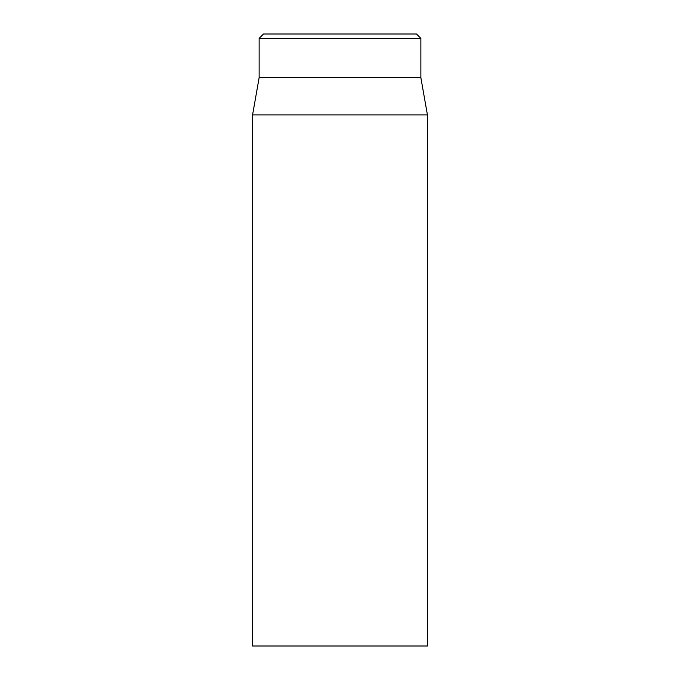 <?xml version="1.0" encoding="UTF-8"?>
<svg xmlns="http://www.w3.org/2000/svg" width="680" height="680" viewBox="0 0 680 680"><rect width="100%" height="100%" fill="white"/><g stroke="black" fill="none" stroke-linecap="round" stroke-linejoin="round"><path stroke-width="1.02" d="M252.569 114.903L252.569 646L427.431 646L427.431 114.903L252.569 114.903L259.131 77.716L420.869 77.716L420.869 38.369L416.5 34L263.5 34L259.131 38.369L420.869 38.369M259.131 77.716L259.131 38.369M420.869 77.716L427.431 114.903"/></g></svg>
